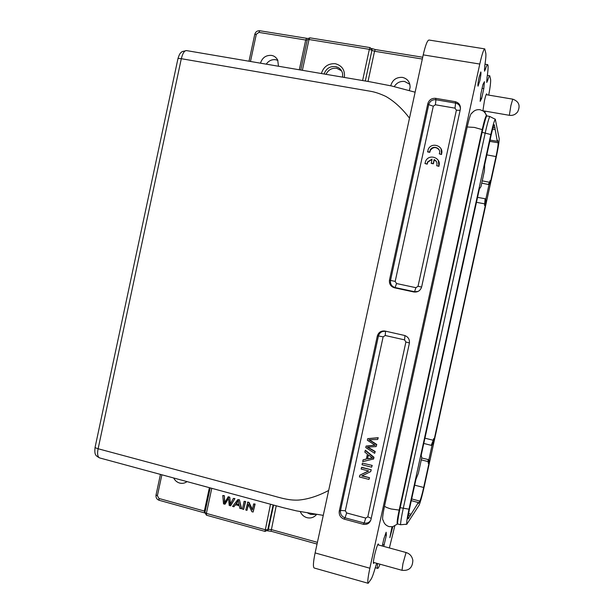 <?xml version="1.0" encoding="UTF-8"?>
<svg xmlns="http://www.w3.org/2000/svg" width="614" height="614" viewBox="0 0 614 614"><rect width="100%" height="100%" fill="white"/><g stroke="black" fill="none" stroke-linecap="round" stroke-linejoin="round"><path stroke-width="0.92" d="M247.473 502.244L248.739 502.59L252.3 510.042L253.62 503.917L254.802 504.24L253.121 512.038L251.855 511.692L248.294 504.24L246.974 510.357L245.792 510.034L247.795 502.045L249.054 502.39L252.431 509.443M253.62 503.917L255.117 504.04L253.121 512.038M248.486 504.639L246.974 510.357M245.646 501.461L244.096 501.331L242.415 509.106L243.643 509.443L245.646 501.461L244.096 501.331M233.88 506.773L235.4 504.693L239.26 505.752L239.836 508.4L241.555 508.576L239.445 499.773L237.802 499.619L232.583 506.412L233.88 506.773L235.553 504.739M224.709 502.382L224.363 495.675L222.767 495.529L223.534 503.94L225.123 504.079L228.5 498.445M230.388 503.871L229.774 497.148L228.308 496.749L224.363 503.019L224.363 495.675M224.778 504.278L228.469 498.069L229.229 505.499L230.741 505.614L234.939 498.553L233.374 498.414L230.035 504.57L229.774 497.148M427.544 151.704L429.646 152.088L430.153 150.177C432.379 145.058 440.752 147.49 439.547 152.917L439.294 153.861L441.428 154.252C444.528 146.109 431.581 141.358 428.204 149.363L427.689 151.942L429.792 152.326L430.299 150.415C433.116 146.815 436.04 146.631 439.087 149.847M439.294 153.861L441.566 154.49L441.044 148.811M415.908 287.682L418.027 286.308L456.386 110.213L455.005 108.156L435.403 104.771L433.284 106.214L395.186 281.427L396.537 283.53L415.908 287.682L414.542 291.727L413.897 291.98L394.372 287.782C390.711 286.538 389.076 283.983 389.468 280.107L427.828 103.589C429.086 99.867 431.665 98.11 435.564 98.324L455.335 101.709C459.08 102.799 460.753 105.301 460.362 109.208L421.634 286.984C420.367 290.698 417.789 292.364 413.897 291.98M431.143 163.186L433.254 163.585L434.136 159.525C436.631 160.876 437.483 162.94 436.692 165.726L438.833 166.118C441.903 158.067 429.171 153.216 425.679 161.068L424.957 163.539L427.052 163.93L427.613 161.919L432.026 159.126L431.289 163.408L433.4 163.808L434.275 159.747L436.385 161.52M424.957 163.539L427.206 164.153L427.766 162.15L431.972 159.364M436.692 165.726L438.972 166.34L438.304 160.415M359.743 475.328L368.638 470.976L361.109 469.035L361.677 467.315L371.255 469.779L370.672 471.613L361.769 475.965L369.528 477.7L368.968 479.434L359.39 476.948L359.981 475.113L368.515 470.946M362.137 475.781L369.528 477.7M372.207 465.412L362.39 463.156L362.045 464.737L371.631 467.2L372.207 465.412L362.39 463.156M345.321 510.787L346.649 512.959L365.737 518.086L367.824 516.811L405.9 342.006L404.542 339.872L385.231 335.505L383.136 336.848L345.321 510.787L340.532 510.411L339.258 511.163L377.334 335.942C378.577 332.266 381.125 330.631 384.963 331.038L404.442 335.428C408.126 336.71 409.776 339.304 409.384 343.211L370.94 519.667C369.689 523.328 367.149 524.87 363.311 524.295L344.078 519.099C340.471 517.679 338.867 515.031 339.258 511.163M363.112 459.817L362.721 461.621L373.604 458.973L373.98 457.261L365.399 450.231L364.793 452.096L367.41 454.145L366.32 459.157L363.112 459.817L366.351 459.011M366.105 446.056L365.775 447.583L374.655 453.301L375.008 451.697L367.287 447.138L376.121 446.562L376.543 444.651L368.891 439.754L377.664 439.486L378.239 437.698L367.717 438.642L367.372 440.261L375.177 445.273L366.105 446.056L374.939 445.135M376.121 446.562L376.758 444.482L369.421 439.762M374.655 453.301L375.231 451.52L367.893 447.169M428.948 40.048C427.336 40.34 425.425 45.282 423.223 54.876L409.492 118.149C402.07 108.409 394.165 101.157 385.769 96.398C380.173 93.788 375.231 92.108 370.94 91.356L181.307 58.698L98.117 448.757L263.828 493.326C277.758 496.826 286.799 500.556 298.181 500.103C307.76 499.351 317.922 496.135 328.667 490.456L408.341 123.46L328.667 490.456M321.36 73.534C323.624 66.596 328.29 63.326 335.367 63.726C342.136 65.637 345.137 70.203 344.362 77.448M260.474 63.181C262.278 57.678 265.939 55.083 271.457 55.398C274.12 55.82 276.2 57.371 277.712 60.042L278.48 66.243M390.734 85.783C392.453 79.874 396.352 77.072 402.431 77.387C407.473 78.653 410.029 81.969 410.106 87.326L409.315 90.519M342.681 77.164L342.566 73.381C341.514 69.628 339.105 67.348 335.336 66.55C329.81 66.151 326.08 68.638 324.131 74.002M300.292 511.662C301.627 514.724 303.846 516.727 306.962 517.671C310.845 518.538 314.046 517.472 316.586 514.455M173.678 477.991C174.998 480.57 176.985 482.266 179.641 483.057C182.335 483.717 184.799 483.233 187.032 481.606M277.881 60.395L275.74 59.735C271.81 59.282 268.648 60.755 266.261 64.163M394.265 86.597C396.721 82.706 400.182 81.002 404.649 81.485L409.876 84.325M300.776 70.034L307.299 39.703L309.011 39.511L309.863 37.83L370.112 47.616L371.969 49.596L370.112 47.616L369.352 49.335L309.011 39.511L302.38 70.303M371.969 49.604L371.946 50.317L369.352 49.335L362.598 80.549M341.53 70.802L336.664 68.254C331.928 67.786 328.367 69.812 325.988 74.325M315.842 514.348L310.753 514.432L307.798 513.058M211.776 488.314L206.381 513.404L264.995 529.652L267.758 529.79L267.527 530.381M482.903 110.781L484.423 100.842C485.428 96.383 486.173 94.042 486.649 93.827L486.818 94.786M486.365 115.647L485.559 113.521L483.471 111.165L480.087 109.722C476.702 109.323 474 110.459 471.974 113.129C471.03 112.562 469.434 117.174 467.193 126.975L384.502 506.22C385.707 507.172 387.933 508.093 391.179 508.983L399.161 510.096L482.205 129.623C483.97 121.733 485.359 117.082 486.365 115.647L486.841 115.939M384.502 506.22C382.537 515.668 382.092 520.311 383.167 520.135C383.88 523.389 385.845 525.546 389.069 526.605L392.684 526.72L397.626 523.957M397.933 519.782L399.599 509.49L481.675 133.468L485.29 119.73M399.161 510.096C397.55 517.671 396.897 522.261 397.204 523.872M488.736 95.109C490.225 87.027 490.847 81.777 490.586 79.352L489.765 75.768C489.327 75.722 488.629 77.264 487.677 80.411L486.764 82.43L487.009 77.679C488.207 69.635 488.429 65.284 487.669 64.623C487.178 64.547 486.411 66.12 485.375 69.351L484.5 71.155L484.791 65.706C485.758 59.412 486.096 55.275 485.812 53.28L484.753 48.882C483.64 49.266 481.982 54.324 479.78 64.048L369.866 568.219C367.909 577.536 367.341 582.563 368.17 583.3L371.148 579.109C372.268 577.229 373.703 573.207 375.446 567.06L376.666 563.268M377.579 563.529L377.572 563.606C377.211 566.676 377.265 568.272 377.717 568.395C378.186 568.41 378.953 567.014 380.012 564.205M389.383 547.957L394.779 525.96M484.983 112.661L485.313 111.165M479.05 77.379L480.831 71.953C481.184 72.782 480.854 75.714 479.826 80.749L478.045 86.175C477.692 85.369 478.022 82.437 479.05 77.379M392.845 526.682L389.829 537.634L392.001 526.827M382.269 546.007L383.819 538.908L386.152 532.231L386.359 535.285L383.735 546.414M480.148 101.371L480.754 94.51L482.919 84.586L484.438 81.693L483.801 88.608L481.675 98.363L480.148 101.371M374.202 562.585L373.558 563.46C373.143 563.076 373.427 560.551 374.41 555.893C376.075 548.755 377.387 544.756 378.331 543.889L378.516 544.979M481.675 98.363L480.432 98.156M483.801 88.608L482.105 88.324M382.606 544.449L384.257 544.902M385.201 534.971L386.359 535.285M499.082 138.066L495.321 119.377C494.377 120.321 492.873 125.371 490.816 134.535L408.985 509.19C407.113 517.993 406.399 522.974 406.859 524.133L418.725 505.752M328.49 491.292L315.112 552.922C313.217 562.132 312.917 567.167 314.214 568.019L368.124 583.285M400.174 507.671C398.54 515.284 397.657 520.71 397.534 523.934L400.558 524.747C400.689 521.555 401.579 516.136 403.229 508.476L485.237 132.885C486.948 125.126 488.445 119.646 489.719 116.437L486.61 115.9C485.313 119.139 483.817 124.619 482.105 132.325L400.174 507.671L408.985 509.19M418.763 505.767L419.047 505.322C420.467 501.891 422.186 495.682 424.197 486.71L496.196 157.345C498.131 148.281 499.136 142.003 499.22 138.518L499.136 138.073M484.423 170.845L484.684 164.682L491.054 135.533C492.597 128.679 493.694 125.072 494.331 124.726L497.286 141.304L497.616 140.261L498.131 142.778C498.238 144.781 497.532 149.379 496.012 156.57L490.356 182.442L489.013 184.591L485.889 198.89L485.636 204.032L433.96 440.445L431.98 445.541L428.879 459.725L429.278 461.858L423.675 487.478C422.071 494.592 420.782 499.136 419.815 501.108L418.203 503.595L418.334 502.559L408.187 518.891C407.765 518.369 408.249 514.808 409.645 508.208L415.947 479.373L418.357 473.279L421.757 457.699L421.212 455.266L479.373 189.02L480.985 186.572L484.423 170.845M406.959 524.179L400.558 524.747M489.719 116.437L495.467 119.392M410.344 515.745L408.325 515.184M418.334 502.559L411.296 500.648M408.594 513.534L410.812 514.141M429.278 461.858L421.281 459.901M428.879 459.725L421.695 457.975M423.798 443.438L431.98 445.541M433.96 440.445L433.223 440.261L431.228 445.357M485.636 204.032L476.464 202.313M424.949 438.173L433.215 440.261L433.568 438.68L434.305 438.864M485.889 198.89L477.546 197.363M481.729 183.156L489.013 184.591M490.356 182.442L489.604 182.297L488.253 184.446M482.236 180.861L489.604 182.297L489.949 180.708L490.709 180.846M494.83 129.546L492.597 129.17M490.056 140.084L497.286 141.304M493.057 127.589L495.076 127.927M243.643 509.443L245.324 501.661M238.999 504.501L236.267 503.749L238.301 500.947M235.929 503.956L238.255 500.602L239.061 504.808L236.267 503.749M241.233 508.783L239.445 499.773M239.115 499.973L237.802 499.619M230.403 505.821L234.939 498.553M234.602 498.745L233.374 498.414M229.436 497.34L227.971 496.941M224.018 495.866L222.767 495.529M371.631 467.2L371.977 465.612M367.456 458.934L368.346 454.867L372.568 458.013L367.456 458.934L368.507 454.997M373.381 459.157L373.757 457.453L365.161 450.407M372.322 457.875L367.694 458.742M377.664 439.486L378.017 437.859L367.717 438.642M361.439 467.515L371.255 469.779M371.025 469.986L370.672 471.613M369.298 477.915L368.968 479.434M270.49 504.232L264.987 531.455L268.126 529.943L267.405 530.795L271.066 531.317L276.223 505.782M95.147 446.992C94.794 447.499 95.784 448.09 98.117 448.757C97.112 453.585 97.572 456.624 99.499 457.883L283.522 507.763L296.462 510.879L323.263 515.369M415.125 92.2L391.555 85.968L370.326 81.862L186.518 50.594C184.461 50.478 182.726 53.172 181.307 58.698C178.889 58.315 177.753 58.391 177.891 58.921M409.492 118.149L408.341 123.46M299.31 69.781L305.711 40.025L258.893 32.389L256.314 34.246L250.481 61.477M422.325 59.044L374.54 51.254L368.001 81.47M365.307 81.01L371.946 50.317L374.54 51.254L375.292 49.542L422.708 57.248M317.407 542.339L271.089 529.514L268.349 529.345L267.758 529.79L273.13 504.946M209.389 487.669L204.362 511.048L158.965 498.476L157.384 495.751L161.881 474.791M210.218 487.892L204.93 512.467L206.381 513.404L206.465 515.207L265.11 531.425M267.251 530.772L268.349 529.345L273.598 505.069M160.446 474.399L156.048 494.899L157.384 495.751M249.008 61.223L254.749 34.415L256.314 34.246M306.57 38.36L305.711 40.025L307.223 40.071M258.893 32.389L259.814 30.754M271.196 531.271L317.031 544.058M158.965 498.476L159.118 500.272M204.615 512.82L204.362 511.048L205.176 511.324M406 552.792L402.968 563.514L402.001 570.314C408.978 570.997 412.593 567.689 412.838 560.382C412.124 556.391 409.922 553.782 406.215 552.562L406 552.792M482.205 129.623L474.415 127.42L467.193 126.975M486.779 115.708L484.937 112.592M486.687 80.25L487.677 80.411M377.572 563.606L376.635 563.345M369.866 568.219L315.112 552.922M479.78 64.048L423.223 54.876M484.362 69.19L485.375 69.351M404.442 335.428L384.963 331.038M385.231 335.505L385.561 331.399C381.946 330.954 379.575 332.481 378.447 335.965L377.334 335.942M383.136 336.848L378.447 335.965L340.532 510.411C340.11 514.048 341.607 516.52 345.03 517.817L344.078 519.099M346.649 512.959L345.03 517.817L364.186 522.982L363.311 524.295M365.737 518.086L364.186 522.982C367.195 523.573 369.428 522.545 370.894 519.881M460.446 108.762C460.201 105.723 458.589 103.843 455.611 103.121L455.335 101.709M455.005 108.156L455.611 103.121L435.932 99.744L435.564 98.324M435.403 104.771L435.932 99.744C432.264 99.491 429.854 101.126 428.718 104.656L427.828 103.589M433.284 106.214L428.718 104.656L390.527 280.383L389.468 280.107M395.186 281.427L390.527 280.383C390.105 284.036 391.625 286.423 395.101 287.544L394.372 287.782M396.537 283.53L395.101 287.544L414.542 291.727L417.988 291.45M490.816 134.535L482.105 132.325M408.034 518.531L408.464 518.646M419.815 501.108L411.679 498.913M414.68 485.175L423.675 487.478M428.933 463.432L428.196 463.248L428.127 459.533M485.29 205.621L484.538 205.475L485.129 198.744M496.012 156.57L486.825 154.881M489.78 141.358L498.131 142.778M404.948 335.766L404.542 339.872M367.824 516.811L371.224 518.362M405.9 342.006L409.438 342.942M421.618 287.045L418.027 286.308M456.386 110.213L460.124 110.32M509.367 115.156L509.428 115.317C512.767 115.739 515.507 114.588 517.64 111.848C520.603 105.662 518.968 101.433 512.751 99.153L510.902 105.531L509.367 115.156M95.155 446.984L177.891 58.936M177.96 58.622C179.841 52.566 180.631 53.119 182.082 51.607L186.433 50.586M95.078 447.345C94.172 455.396 95.953 455.642 99.414 457.86M309.863 37.83L307.844 38.582M254.772 34.323C255.577 31.774 257.258 30.585 259.822 30.746L307.906 38.505M204.853 512.966L159.126 500.28C156.754 499.382 155.726 497.616 156.025 494.999M204.899 512.583L206.465 515.215M375.292 49.534L371.616 48.483L371.984 49.596M377.687 544.756L406.215 552.562M487.347 75.368L489.734 75.768M375.261 567.704L377.671 568.38M484.715 48.874L428.956 40.033M487.631 64.616L485.022 64.194M406.859 524.141L405.923 524.479M495.329 119.377L494.815 118.863M482.911 110.75L509.428 115.317M486.111 94.663L512.751 99.153M373.366 562.355L401.986 570.306"/></g></svg>

